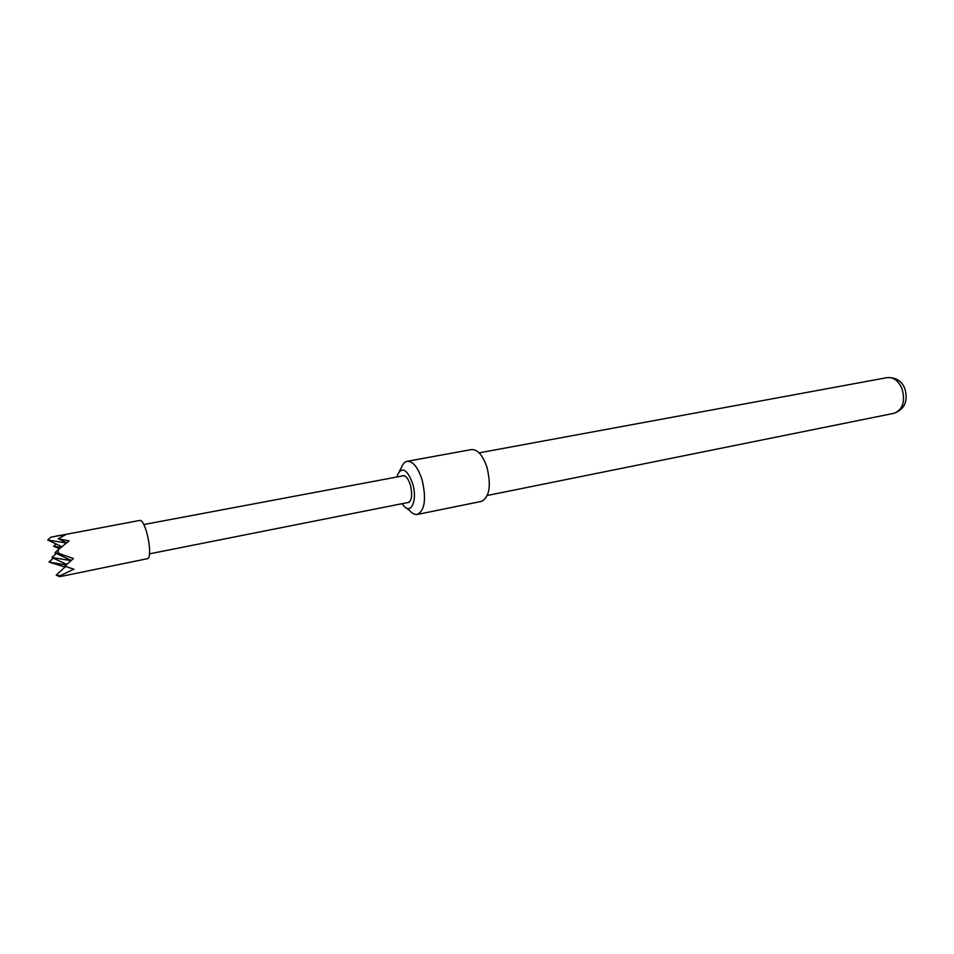 <?xml version="1.0" encoding="UTF-8"?>
<svg xmlns="http://www.w3.org/2000/svg" width="954" height="954" viewBox="0 0 954 954"><rect width="100%" height="100%" fill="white"/><g stroke="black" fill="none" stroke-linecap="round" stroke-linejoin="round"><path stroke-width="1.43" d="M59.458 576.598L60.042 575.727L56.214 575.095L59.458 576.598L63.202 575.989L147.977 558.579C153.129 553.869 145.211 518.26 139.522 520.479L50.693 537.233L47.7 539.964L61.867 546.737M66.22 564.971L49.036 562.121L65.039 567.034M56.167 544.018L53.579 546.201L59.398 548.788M406.44 508.017L409.779 510.736C412.39 513.646 414.93 514.874 417.387 514.433L481.46 501.375C489.462 497.189 491.322 485.896 487.029 467.472C482.831 455.249 477.632 449.286 471.455 449.572L407.119 461.307C404.675 461.819 402.779 463.906 401.431 467.579L399.356 471.348M417.387 514.433C424.876 510.295 426.45 498.775 422.097 479.862C417.947 467.293 412.951 461.116 407.119 461.307M401.562 476.118C404.842 474.412 407.799 477.405 410.447 485.097C412.82 496.438 411.579 502.329 406.714 502.758M402.147 503.664L403.769 505.823C411.341 515.232 417.709 499.634 412.581 483.38C407.227 469.475 402.266 466.47 397.687 474.376L396.983 476.976M56.214 575.095L65.611 566.509M71.025 560.642L51.945 557.482L66.78 564.458M51.945 557.482L56.381 553.439M66.41 543.041L47.7 539.964M49.036 562.121L53.376 558.162M61.032 547.429L53.579 546.201M60.042 575.727L73.947 569.228L64.896 566.175L73.398 558.531L58.778 553.392L57.955 549.993L69.082 540.894L58.194 538.7L65.528 534.836L56.441 535.945M58.778 553.392L54.915 552.748L71.216 560.475M54.915 552.748L57.955 549.993M58.194 538.7L66.697 542.802M887.148 377.617C896.176 377.295 902.126 381.123 904.976 389.089C908.196 401.3 904.547 409.361 894.041 413.297C902.687 409.779 905.394 401.729 902.174 389.137C898.656 380.849 893.648 377.009 887.148 377.617L479.123 452.852M894.041 413.297L487.351 495.472M409.278 502.257L149.432 553.845M404.138 475.641L143.768 524.545"/></g></svg>
